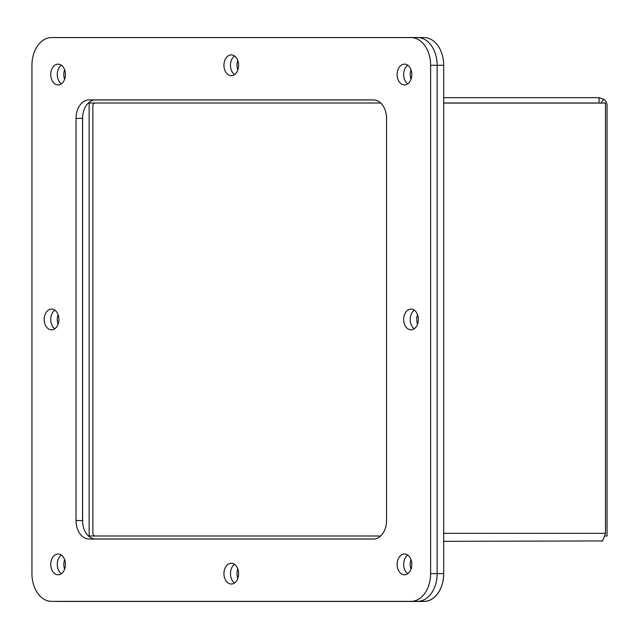 <?xml version="1.0" encoding="UTF-8"?>
<svg xmlns="http://www.w3.org/2000/svg" width="639" height="639" viewBox="0 0 639 639"><rect width="100%" height="100%" fill="white"/><g stroke="black" fill="none" stroke-linecap="round" stroke-linejoin="round"><path stroke-width="0.96" d="M411.005 69.795A10.392 7.348 -90 0 0 410.198 74.539A10.392 7.348 -90 0 0 411.005 79.276M407.738 83.837A10.392 7.348 90 0 1 403.664 74.539A10.392 7.348 90 0 1 407.738 65.234A10.392 7.348 90 0 0 403.664 74.539A10.392 7.348 90 0 0 407.738 83.837M64.627 69.795A10.392 7.348 -90 0 0 63.82 74.539A10.392 7.348 -90 0 0 64.627 79.276M61.36 83.837A10.392 7.348 90 0 1 57.278 74.539A10.392 7.348 90 0 1 61.36 65.234A10.392 7.348 90 0 0 57.278 74.539A10.392 7.348 90 0 0 61.36 83.837M64.627 559.644A10.392 7.348 -90 0 0 63.82 564.389A10.392 7.348 -90 0 0 64.627 569.133M61.36 573.694A10.392 7.348 90 0 1 57.278 564.389A10.392 7.348 90 0 1 61.36 555.083A10.392 7.348 90 0 0 57.278 564.389A10.392 7.348 90 0 0 61.36 573.694M417.547 314.723A10.392 7.348 -90 0 0 416.732 319.46A10.392 7.348 -90 0 0 417.547 324.205M414.272 328.765A10.392 7.348 90 0 1 410.198 319.46A10.392 7.348 90 0 1 414.272 310.163A10.392 7.348 90 0 0 410.198 319.46A10.392 7.348 90 0 0 414.272 328.765M58.093 314.723A10.392 7.348 -90 0 0 57.278 319.46A10.392 7.348 -90 0 0 58.093 324.205M54.826 328.765A10.392 7.348 90 0 1 50.745 319.46A10.392 7.348 90 0 1 54.826 310.163A10.392 7.348 90 0 0 50.745 319.46A10.392 7.348 90 0 0 54.826 328.765M237.005 573.67A10.392 7.348 -90 0 1 237.828 568.926A10.392 7.348 -90 0 0 237.005 573.63A10.392 7.348 -90 0 0 237.82 578.375M234.553 582.936A10.392 7.348 90 0 1 230.471 573.63A10.392 7.348 90 0 1 234.553 564.333A10.392 7.348 90 0 0 230.471 573.63A10.392 7.348 90 0 0 234.553 582.936M237.82 60.553A10.392 7.348 -90 0 0 237.005 65.29A10.392 7.348 -90 0 0 237.82 70.034M234.553 74.595A10.392 7.348 90 0 1 230.471 65.29A10.392 7.348 90 0 1 234.553 55.992A10.392 7.348 90 0 0 230.471 65.29A10.392 7.348 90 0 0 234.553 74.595M411.005 559.644A10.392 7.348 -90 0 0 410.198 564.389A10.392 7.348 -90 0 0 411.005 569.133M407.738 573.694A10.392 7.348 90 0 1 403.664 564.389A10.392 7.348 90 0 1 407.738 555.083A10.392 7.348 90 0 0 403.664 564.389A10.392 7.348 90 0 0 407.738 573.694M58.093 601.363L417.547 601.363A27.725 19.609 -90 0 0 437.148 573.63L437.148 65.29A27.725 19.609 -90 0 0 417.547 37.565L424.08 37.565A27.725 19.609 -90 0 1 443.682 65.29L443.682 573.71A27.725 19.609 -90 0 1 424.08 601.435L64.627 601.435A27.725 19.609 -90 0 1 63.197 601.363M94.46 99.972L374.638 99.972M374.638 538.957L94.46 538.957M82.615 522.199L82.615 116.729M424.08 601.363A27.725 19.609 -90 0 0 443.682 573.63L437.148 573.63L437.148 65.29A27.725 19.609 -90 0 0 417.547 37.565L411.005 37.565A27.725 19.609 90 0 1 430.614 65.29L430.614 573.63A27.725 19.609 90 0 1 411.005 601.363L424.08 601.363M89.148 102.328L89.148 536.592M443.682 102.999L599.062 102.999L599.062 97.679L443.682 97.679M89.148 102.999L380.716 102.999M599.686 103.079L599.062 102.999M95.53 536.001A2.66 2.66 0 0 1 92.871 533.333L92.871 105.667A2.66 2.66 0 0 1 95.53 102.999M599.062 97.679L603.711 99.173L600.916 103.079M380.636 536.001L89.148 536.001M603.711 99.173A7.987 7.987 0 0 1 607.05 105.667L607.05 536.001L605.141 536.001M602.505 540.945L443.682 541.321M601.722 541.321L603.128 539.827L605.452 533.333L605.452 103.079L443.682 103.079M64.627 601.435L58.093 601.435A27.725 19.609 -90 0 1 56.663 601.363M63.82 564.429A10.392 7.348 -90 0 1 64.643 559.684M63.82 74.571A10.392 7.348 -90 0 1 64.643 69.827M410.198 74.571A10.392 7.348 -90 0 1 411.021 69.827M237.005 65.33A10.392 7.348 -90 0 1 237.828 60.585M57.278 319.5A10.392 7.348 -90 0 1 58.109 314.755M410.198 564.429A10.392 7.348 -90 0 1 411.021 559.684M404.471 84.923A10.392 7.348 90 0 1 397.123 74.539A10.392 7.348 90 0 1 404.471 64.148A10.392 7.348 90 0 1 411.82 74.539A10.392 7.348 90 0 1 404.471 84.923M404.471 574.78A10.392 7.348 90 0 1 397.123 564.389A10.392 7.348 90 0 1 404.471 554.005A10.392 7.348 90 0 1 411.82 564.389A10.392 7.348 90 0 1 404.471 574.78M58.093 574.78A10.392 7.348 90 0 1 50.745 564.389A10.392 7.348 90 0 1 58.093 554.005A10.392 7.348 90 0 1 65.442 564.389A10.392 7.348 90 0 1 58.093 574.78M231.278 584.022A10.392 7.348 90 0 1 223.938 573.63A10.392 7.348 90 0 1 231.278 563.247A10.392 7.348 90 0 1 238.627 573.63A10.392 7.348 90 0 1 231.278 584.022M411.005 329.852A10.392 7.348 90 0 1 403.664 319.46A10.392 7.348 90 0 1 411.005 309.076A10.392 7.348 90 0 1 418.353 319.46A10.392 7.348 90 0 1 411.005 329.852M231.278 75.682A10.392 7.348 90 0 1 223.938 65.29A10.392 7.348 90 0 1 231.278 54.906A10.392 7.348 90 0 1 238.627 65.29A10.392 7.348 90 0 1 231.278 75.682M51.559 329.852A10.392 7.348 90 0 1 44.211 319.46A10.392 7.348 90 0 1 51.559 309.076A10.392 7.348 90 0 1 58.9 319.46A10.392 7.348 90 0 1 51.559 329.852M58.093 84.923A10.392 7.348 90 0 1 50.745 74.539A10.392 7.348 90 0 1 58.093 64.148A10.392 7.348 90 0 1 65.442 74.539A10.392 7.348 90 0 1 58.093 84.923M417.547 601.363A27.725 19.609 -90 0 0 437.148 573.63L430.614 573.63M95.634 539.028A18.483 13.068 90 0 1 82.559 520.545L82.559 118.383A18.483 13.068 90 0 1 95.634 99.9M411.005 601.363L51.559 601.363A27.725 19.609 90 0 1 31.95 573.63L31.95 65.29A27.725 19.609 90 0 1 51.559 37.565L411.005 37.565M373.472 99.9A18.483 13.068 90 0 1 386.539 118.383L386.539 520.545A18.483 13.068 90 0 1 373.472 539.028L89.093 539.028A18.483 13.068 90 0 1 76.025 520.545L76.025 118.383A18.483 13.068 90 0 1 89.093 99.9L373.472 99.9M430.614 65.29L443.682 65.29M443.682 533.333L605.452 533.333M82.559 118.383L76.025 118.383M82.559 520.545L76.025 520.545"/></g></svg>
